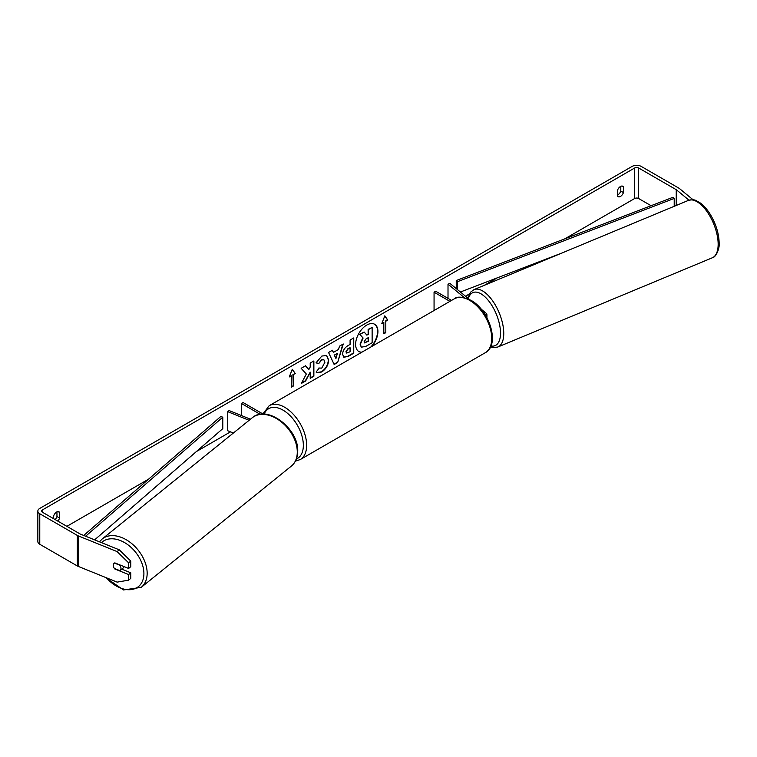 <?xml version="1.0" encoding="UTF-8"?>
<svg xmlns="http://www.w3.org/2000/svg" width="757" height="757" viewBox="0 0 757 757"><rect width="100%" height="100%" fill="white"/><g stroke="black" fill="none" stroke-linecap="round" stroke-linejoin="round"><path stroke-width="1.14" d="M249.119 420.305L227.734 411.657L229.078 410.549L250.482 419.208M260.219 414.334L241.379 403.453L241.379 415.527M263.143 414.107L243.025 402.497L241.379 403.453M227.734 411.657L227.734 430.742L233.374 433.023M124.082 566.624A4.674 3.16 51.1 0 1 123.296 567.892L120.079 570.485A4.674 3.16 51.1 0 1 119.852 570.646L114.383 568.441A4.674 3.16 51.1 0 1 113.313 565.309A4.674 3.16 51.1 0 1 114.184 563.236A4.674 3.123 50.5 0 1 114.837 562.877L128.624 568.45L128.624 562.848L117.136 551.598L119.275 549.828L130.762 561.079L130.762 566.681L128.624 568.45M114.439 563.057L119.899 565.271A4.674 3.16 51.1 0 1 120.969 568.403A4.674 3.16 51.1 0 1 120.079 570.485M371.895 346.403A15.765 9.103 120 0 0 374.658 324.27A15.765 9.103 120 0 0 366.776 325.056A15.765 9.103 120 0 0 356.471 338.947A15.765 9.103 120 0 0 358.894 351.579A15.765 9.103 120 0 0 361.647 352.317M370.873 346.99A15.765 9.103 120 0 0 374.488 324.185M620.797 186.326L620.797 191.019A4.674 2.697 -60 0 1 617.826 194.89A4.674 2.697 -60 0 1 617.494 195.06M620.466 196.423A4.674 2.697 -60 0 1 618.128 196.65A4.674 2.697 -60 0 1 617.494 195.978L617.494 190.367A4.674 2.697 -60 0 1 622.803 186.26A4.674 2.697 -60 0 1 623.446 186.932L623.446 192.552A4.674 2.697 -60 0 1 620.466 196.423M306.32 374.024L301.314 383.477L305.658 380.97L310.209 372.141L310.209 378.339L313.871 376.22L313.871 360.957L310.209 363.076L310.209 367.022L308.865 369.52L305.544 365.763L301.144 368.309L306.32 374.024M333.421 352.383L338.549 349.422L339.477 346.176L343.262 343.99L337.66 362.499L334.159 364.524L328.557 352.478L332.465 350.226L333.421 352.383L332.266 350.34M651.086 205.705L638.643 198.514A2.801 1.618 0 0 0 634.678 198.514L564.873 238.815M497.235 277.866L484.395 285.285M469.312 293.99L465.479 296.205M263.332 412.915L262.196 413.568M230.507 431.859L196.375 451.569M148.571 479.172L66.871 526.342M689.002 200.179L676.54 189.903A2.801 1.618 0 0 0 676.228 189.685L638.643 167.988A2.801 1.618 0 0 0 634.678 167.988L42.411 509.925A2.801 1.618 0 0 0 41.588 511.07A2.801 1.618 0 0 0 42.411 512.215L79.996 533.912A2.801 1.618 0 0 0 80.365 534.101L119.275 549.828M57.75 521.071A4.674 2.697 120 0 0 59.595 518.081L59.595 512.461A4.674 2.697 120 0 0 58.961 511.798A4.674 2.697 120 0 0 53.652 515.896L53.652 518.706M289.297 376.929L292.278 369.265L295.249 373.494L293.262 374.639L293.262 386.089L291.284 387.234L291.284 375.784L289.297 376.929M385.805 321.214L387.792 320.069L384.811 315.839L381.84 323.504L383.827 322.359L383.827 333.809L385.805 332.664L385.805 321.214L385.805 332.664M342.59 354.276L342.59 354.238C342.845 350.453 344.738 347.529 348.277 345.457L350.084 344.407L350.084 340.044L353.756 337.934L353.756 353.197L348.088 356.471L343.801 357.228L342.59 354.276M318.858 368.006L321.744 368.129L324.895 362.272L323.873 359.745L321.744 359.963L318.763 363.54L316 362.868L321.857 356.045L326.712 355.516L328.67 360.048C328.358 365.101 326.03 369.085 321.706 372.009L316.852 372.652L316.095 372.056L319.123 368.214M693.157 199.839L679.606 188.663A6.548 3.776 0 0 0 678.868 188.152L641.293 166.455A6.548 3.776 0 0 0 632.038 166.455L39.771 508.401A6.548 3.776 0 0 0 37.85 511.07A6.548 3.776 0 0 0 39.771 513.748L77.346 535.445A6.548 3.776 0 0 0 78.226 535.871L117.136 551.598M55.1 519.548A4.674 2.697 120 0 0 56.955 516.558L56.955 511.855M121.745 569.141L130.762 572.794L128.624 574.563L114.837 568.99A4.674 3.123 50.5 0 1 114.411 568.45M113.541 566.747A4.674 3.123 50.5 0 1 114.156 563.255M37.85 511.07L37.85 541.605A6.548 3.776 0 0 0 39.771 544.274L77.346 565.971A6.548 3.776 0 0 0 78.226 566.397L117.136 582.124L128.624 580.165L130.762 578.395L130.762 572.794M128.624 574.563L128.624 580.165M130.762 561.079L128.624 562.848M623.446 186.932L621.904 186.042M623.446 192.552L620.797 191.019M59.595 512.461L58.062 511.581M59.595 518.081L56.955 516.558M361.25 347.018L360.379 344.265L363.105 338L359.944 334.49L364.183 332.039L366.852 335.133L368.46 334.206L368.46 329.569L372.132 327.45L372.132 342.751L365.868 346.365L361.477 347.16M361.221 347.009L360.048 344.075L362.773 337.802L359.944 334.49M366.625 334.878L368.129 334.017L368.129 329.38L372.132 327.45M359.613 334.301L364.183 332.039M358.723 351.485A15.765 9.103 120 0 0 362.016 352.109M292.202 369.444L295.249 373.494M294.918 373.305L293.262 374.639M292.931 374.45L293.262 386.089M291.284 386.855L292.931 385.9M289.486 376.437L291.284 375.784M385.474 332.474L383.827 333.421M382.03 323.012L383.827 322.359M385.474 321.025L387.461 319.88L384.745 316.019M337.423 353.339L334.471 355.042L335.938 358.515L337.423 353.339L334.471 355.042M334.14 354.853L335.938 358.515M342.789 344.265L337.66 362.499M337.338 362.31L334.017 364.231M346.252 351.967L346.697 353.084L350.084 351.759L350.084 347.728L348.352 348.731L345.921 351.778L346.545 352.961M345.921 351.778L348.021 348.532L350.084 347.728M353.424 338.124L353.756 353.197M353.424 353.008L347.756 356.282L343.65 357.124M308.865 369.52L305.44 365.83M310.209 377.961L313.54 376.03L313.54 361.146M301.608 382.928L305.326 380.78L310.209 372.141M326.541 355.421L328.349 359.849C328.027 364.912 325.699 368.896 321.375 371.819L316.691 372.558M323.703 359.66L321.413 359.774L318.763 363.54M318.432 363.351L316.048 362.773M364.07 341.871L364.467 342.912L368.46 341.199L368.46 337.527L366.038 338.928L364.07 341.871M364.316 342.789L368.129 341.01L368.129 337.717M481.092 309.074L485.918 313.057A5.611 3.236 180 0 1 486.931 314.912A5.611 3.236 180 0 1 486.24 316.473M469.52 299.535L449.923 283.383L448.012 284.149L464.372 297.643M451.56 300.406L435.71 291.256L434.064 292.211L434.064 310.512M449.913 301.362L434.064 292.211M448.012 284.149L448.012 298.353M674.213 206.301L674.213 198.438L672.926 197.312L456.244 280.544L456.244 288.597M674.213 198.438L457.54 281.67L457.54 289.657M457.54 281.67L456.244 280.544M562.035 252.98L460.398 292.022M83.715 535.454L220.845 416.454L222.785 417.202L222.785 428.651L94.634 539.864M85.626 536.221L222.785 417.202M102.167 538.993L252.289 417.741A31.084 20.997 51.1 0 1 280.61 421.346A31.084 20.997 51.1 0 1 297.283 452.213A31.084 20.997 51.1 0 1 291.35 466.104L141.228 587.356A31.084 20.997 -128.9 0 0 147.161 573.465A31.084 20.997 -128.9 0 0 130.488 542.589A31.084 20.997 -128.9 0 0 102.167 538.993L99.46 541.813M101.466 542.627A28.747 19.417 51.1 0 1 127.857 544.747A28.747 19.417 51.1 0 1 143.906 573.778A28.747 19.417 51.1 0 1 130.876 589.627A28.747 19.417 51.1 0 1 106.359 577.771M634.678 167.988L634.678 198.514M42.411 509.925L42.411 512.215M78.226 535.871L78.226 566.397M638.643 167.988L638.643 198.514M676.228 189.685L676.228 205.469M676.54 189.903L676.54 205.336M39.771 513.748L39.771 544.274M77.346 535.445L77.346 565.971M485.294 352.705A31.084 17.941 -120 0 0 490.063 327.8A31.084 17.941 -120 0 0 469.756 300.415A31.084 17.941 -120 0 0 454.219 298.873C457.133 296.195 462.697 296.668 470.92 300.292C489.391 310.096 500.405 344.87 485.294 352.705L300.217 459.565L295.429 461.127M454.219 298.873L269.132 405.733A31.084 17.941 60 0 1 284.67 407.266A31.084 17.941 60 0 1 304.976 434.66A31.084 17.941 60 0 1 300.217 459.565M296.384 459.007A28.747 16.597 -120 0 0 302.052 436.354A28.747 16.597 -120 0 0 283.023 410.133A28.747 16.597 -120 0 0 264.089 414.126M718.156 243.811A31.084 14.345 -112.6 0 0 707.435 212.206A31.084 14.345 -112.6 0 0 688.387 200.406C696.09 198.788 695.73 200.908 699.525 202.45C703.48 205.147 707.114 209.216 710.426 214.628C715.923 223.94 718.828 233.288 719.15 242.675C719.945 247.955 716.084 257.465 712.261 257.806A31.084 14.345 -112.6 0 0 718.156 243.811M467.769 298.097L470.523 292.211L473.986 289.609A31.084 14.345 67.4 0 1 493.034 301.409A31.084 14.345 67.4 0 1 503.755 333.014A31.084 14.345 67.4 0 1 497.869 347.009L712.261 257.806M490.924 345.968A28.747 13.266 -112.6 0 0 500.5 332.702A28.747 13.266 -112.6 0 0 486.496 298.353A28.747 13.266 -112.6 0 0 468.356 298.58M141.228 587.356L123.514 589.968L105.128 577.269M291.35 466.104C295.504 462.593 297.624 457.711 297.709 451.465C298.996 428.982 267.278 404.257 252.289 417.741M486.931 314.912L486.931 317.722M269.132 405.733L262.963 414.003M473.986 289.609L688.387 200.406M490.498 346.924L493.498 347.624L497.869 347.009"/></g></svg>
